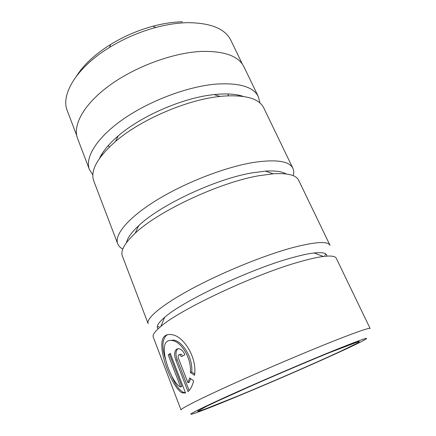 <?xml version="1.0" encoding="UTF-8"?>
<svg xmlns="http://www.w3.org/2000/svg" width="436" height="436" viewBox="0 0 436 436"><rect width="100%" height="100%" fill="white"/><g stroke="black" fill="none" stroke-linecap="round" stroke-linejoin="round"><path stroke-width="0.65" d="M102.493 154.437L101.692 154.295M76.731 135.509L67.346 110.891C60.419 94.814 76.316 67.635 109.621 47.35C124.047 38.542 139.416 31.926 155.728 27.495C167.102 24.481 177.768 22.874 187.72 22.672C210.822 22.852 225.232 28.771 230.944 40.439L242.383 64.168M169.288 340.489L173.73 340.107C182.531 341.246 193.153 357.798 191.731 372.017L190.369 372.518C191.775 358.338 181.169 341.688 172.394 340.549C170.263 340.124 168.492 340.429 167.086 341.459C158.519 347.154 171.386 383.14 180.597 387.005L168.252 354.915L170.263 353.4L185.551 393.005L182.123 392.831C171.62 387.811 154.769 343.181 164.95 335.938C166.726 334.586 169.032 334.172 171.86 334.695C183.414 335.943 197.279 357.242 194.549 375.331L190.369 372.518M167.68 334.674L166.263 335.507C161.963 340.004 161.838 348.32 165.893 360.463M171.408 375.407C175.141 384.519 179.147 390.16 183.436 392.318L185.431 392.7M180.215 354.305L180.945 354.179L182.297 355.171M181.523 356.692L179.605 354.648L178.874 354.768C178.057 355.487 177.943 356.735 178.531 358.517L187.943 382.732L189.627 377.93L193.639 380.824C192.347 385.925 190.478 389.528 188.025 391.632L175.861 360.218C174.035 354.953 174.302 351.242 176.662 349.089L178.934 348.686C181.343 349.22 183.311 351.236 184.842 354.74L181.523 356.692M177.981 348.642C175.626 350.811 175.359 354.512 177.185 359.749L189.131 390.542M243.288 96.416C236.372 94.072 227.265 93.397 215.956 94.399L214.125 94.585C183.665 97.555 141.329 115.785 118.243 135.879C108.995 143.826 102.76 151.314 99.539 158.328M259.949 102.989L258.406 96.797C253.578 86.938 239.571 82.693 216.387 84.066C188.123 86.323 149.728 100.678 123.186 119.202C96.579 137.749 84.698 157.636 89.424 169.571L92.868 174.945M293.221 175.664C294.011 172.918 293.908 170.476 292.91 168.345L263.764 107.905C259.115 98.422 245.201 94.525 222.017 96.209L220.027 96.416C187.028 99.697 140.577 119.704 115.518 141.428C97.255 157.641 90.018 170.863 93.816 181.093L117.709 243.8C118.57 245.991 120.271 247.741 122.81 249.06M286.087 173.92C281.988 171.452 275.094 170.525 265.404 171.135L252.122 172.863C215.842 178.885 160.045 205.078 138.626 225.734C131.53 232.35 127.465 237.996 126.44 242.672M292.91 168.345C289.308 160.998 275.928 159.075 252.782 162.568C224.48 167.315 184.646 182.82 156.295 200.369C127.873 217.94 114.134 234.928 117.709 243.8M258.88 175.73C219.597 182.406 158.273 211.144 135.193 233.233C124.587 243.174 120.331 250.825 122.429 256.188L148.153 323.703C145.918 318.405 161.794 304.873 192.254 288.518C222.643 272.195 264.02 255.376 292.262 247.73C315.283 241.735 327.877 240.95 330.047 245.364L298.665 180.286C296.213 175.081 287.727 172.918 273.214 173.795L258.88 175.73M326.869 256.123C326.995 253.12 322.749 252.068 314.122 252.973C308.268 253.648 300.671 255.3 291.335 257.932C250.231 269.121 182.477 301.211 164.623 317.359C158.034 323.005 155.881 326.815 158.148 328.782M157.298 326.738L159.069 326.684M298.889 262.025C254.39 274.451 179.845 309.604 160.813 326.471C154.9 331.393 152.377 334.924 153.238 337.055L181.011 409.949C180.357 408.843 198.691 399.441 231.451 384.601C264.129 369.799 307.173 351.487 335.235 340.418C358.011 331.491 369.646 327.518 370.131 328.504L336.254 258.237C335.295 256.145 330.995 255.556 323.359 256.472C317.141 257.256 308.988 259.109 298.889 262.025M333.992 350.484C304.088 362.616 256.45 383.091 225.576 397.087C194.685 411.219 184.368 416.62 194.62 413.279C202.304 410.647 215.706 405.376 234.83 397.474C280.539 378.622 346.713 349.476 363.199 340.674C372.562 335.622 362.828 338.892 333.992 350.484M76.758 75.722C83.821 64.626 95.097 54.211 110.586 44.472C123.846 36.362 137.972 30.28 152.976 26.215C163.446 23.451 173.288 21.98 182.499 21.8M102.384 154.567L101.61 154.431M89.424 169.571L77.608 138.555C72.425 125.41 83.57 104.406 109.436 85.494C135.242 66.604 173.038 52.718 201.258 51.432C224.436 50.898 238.677 56.053 243.991 66.899L258.406 96.797M239.037 95.25L238.606 95.904M324.711 255.349L325.965 254.095M190.646 378.682L189.279 382.225L187.943 382.732M191.731 372.017L194.658 373.984M170.422 353.803L168.252 354.915M169.56 354.463L181.91 386.503L180.597 387.005M238.879 95.212L238.432 95.887M177.185 359.749L175.861 360.218M237.887 396.024L204.691 409.213C200.375 410.745 198.015 411.415 197.606 411.224L207.018 406.09L218.256 400.777L251.605 385.756C277.95 374.164 307.669 361.526 329.251 352.735L358.479 341.617C359.994 341.339 359.411 341.944 356.724 343.448L340.761 351.22C315.015 363.199 271.116 382.296 237.887 396.024M173.73 340.107L172.394 340.549M183.436 392.318L182.123 392.831M180.945 354.174L179.605 354.642M118.243 135.879L115.518 141.428M214.125 94.585L220.027 96.416M138.626 225.734L135.193 233.233M164.623 317.359L160.813 326.471M227.679 93.963L228.524 95.762M110.586 44.472L109.621 47.35M152.976 26.215L155.728 27.495M108.477 145.297L109.207 147.145M314.122 252.973L323.359 256.472M265.404 171.135L273.214 173.795"/></g></svg>
